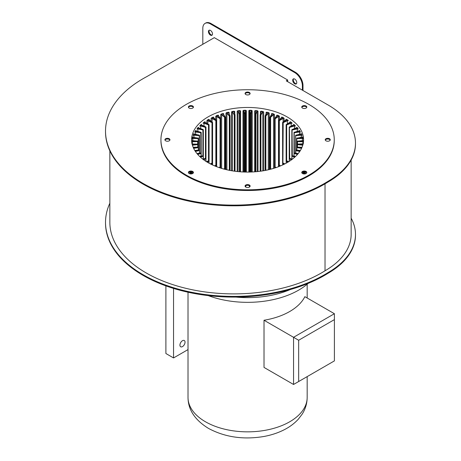 <?xml version="1.0" encoding="UTF-8"?>
<svg xmlns="http://www.w3.org/2000/svg" width="461" height="461" viewBox="0 0 461 461"><rect width="100%" height="100%" fill="white"/><g stroke="black" fill="none" stroke-linecap="round" stroke-linejoin="round"><path stroke-width="0.69" d="M306.064 106.018A2.53 1.458 0 0 0 303.309 105.702A2.53 1.458 0 0 0 301.748 107.05A2.53 1.458 0 0 0 302.485 108.081A2.53 1.458 0 0 0 305.24 108.398A2.53 1.458 0 0 0 306.801 107.05A2.53 1.458 0 0 0 306.064 106.018M306.726 107.401A2.53 1.458 0 0 0 306.064 106.727A2.53 1.458 0 0 0 303.597 106.353A2.53 1.458 0 0 0 301.822 107.401M249.378 92.465A2.53 1.458 0 0 0 246.623 92.148A2.53 1.458 0 0 0 245.068 93.497A2.53 1.458 0 0 0 245.805 94.528A2.53 1.458 0 0 0 248.56 94.845A2.53 1.458 0 0 0 250.121 93.497A2.53 1.458 0 0 0 249.378 92.465M250.046 93.848A2.53 1.458 0 0 0 249.378 93.168A2.53 1.458 0 0 0 246.917 92.794A2.53 1.458 0 0 0 245.143 93.848M192.698 106.018A2.53 1.458 0 0 0 189.944 105.702A2.53 1.458 0 0 0 188.382 107.05A2.53 1.458 0 0 0 189.125 108.081A2.53 1.458 0 0 0 191.88 108.398A2.53 1.458 0 0 0 193.441 107.05A2.53 1.458 0 0 0 192.698 106.018M193.361 107.401A2.53 1.458 0 0 0 192.698 106.727A2.53 1.458 0 0 0 190.237 106.353A2.53 1.458 0 0 0 188.457 107.401M169.222 138.744A2.53 1.458 0 0 0 166.467 138.427A2.53 1.458 0 0 0 164.905 139.775A2.53 1.458 0 0 0 165.643 140.807A2.53 1.458 0 0 0 168.398 141.124A2.53 1.458 0 0 0 169.959 139.775A2.53 1.458 0 0 0 169.222 138.744M169.884 140.127A2.53 1.458 0 0 0 169.222 139.453A2.53 1.458 0 0 0 166.755 139.078A2.53 1.458 0 0 0 164.98 140.127M192.698 171.469A2.53 1.458 0 0 0 189.944 171.152A2.53 1.458 0 0 0 188.382 172.5A2.53 1.458 0 0 0 189.125 173.532A2.53 1.458 0 0 0 191.88 173.849A2.53 1.458 0 0 0 193.441 172.5A2.53 1.458 0 0 0 192.698 171.469M193.361 172.852A2.53 1.458 0 0 0 192.698 172.172A2.53 1.458 0 0 0 190.237 171.797A2.53 1.458 0 0 0 188.457 172.852M249.378 185.022A2.53 1.458 0 0 0 246.623 184.705A2.53 1.458 0 0 0 245.068 186.054A2.53 1.458 0 0 0 245.805 187.085A2.53 1.458 0 0 0 248.56 187.402A2.53 1.458 0 0 0 250.121 186.054A2.53 1.458 0 0 0 249.378 185.022M250.046 186.405A2.53 1.458 0 0 0 249.378 185.731A2.53 1.458 0 0 0 246.917 185.357A2.53 1.458 0 0 0 245.143 186.405M329.54 138.744A2.53 1.458 0 0 0 326.786 138.427A2.53 1.458 0 0 0 325.224 139.775A2.53 1.458 0 0 0 325.967 140.807A2.53 1.458 0 0 0 328.722 141.124A2.53 1.458 0 0 0 330.278 139.775A2.53 1.458 0 0 0 329.54 138.744M330.203 140.127A2.53 1.458 0 0 0 329.54 139.453A2.53 1.458 0 0 0 327.08 139.078A2.53 1.458 0 0 0 325.299 140.127M306.064 171.469A2.53 1.458 0 0 0 303.309 171.152A2.53 1.458 0 0 0 301.748 172.5A2.53 1.458 0 0 0 302.485 173.532A2.53 1.458 0 0 0 305.24 173.849A2.53 1.458 0 0 0 306.801 172.5A2.53 1.458 0 0 0 306.064 171.469M306.726 172.852A2.53 1.458 0 0 0 306.064 172.172A2.53 1.458 0 0 0 303.597 171.797A2.53 1.458 0 0 0 301.822 172.852M191.816 140.242L191.972 140.53A55.752 32.189 0 0 0 191.88 141.544A0.939 0.542 180 0 1 192.312 141.469L197.677 141.118L192.387 140.634A0.939 0.542 180 0 1 191.972 140.53L191.816 140.242A0.72 0.415 0 0 0 191.811 140.277A0.72 0.415 0 0 0 191.811 140.288L192.421 140.634M192.6 136.888L192.675 137.188A55.752 32.189 0 0 0 192.398 138.191A0.939 0.542 180 0 1 192.842 138.139L198.19 138.3L193.067 137.315A0.939 0.542 180 0 1 192.675 137.188L192.6 136.888A0.72 0.415 0 0 0 192.589 136.963A0.72 0.415 0 0 0 192.594 137.009M193.995 133.604L193.977 133.903A55.752 32.189 0 0 0 193.522 134.883A0.939 0.542 180 0 1 193.972 134.86L199.261 135.344L194.346 134.053A0.939 0.542 180 0 1 194.018 133.926A0.939 0.542 180 0 1 193.977 133.903L193.995 133.604A0.72 0.415 0 0 0 193.96 133.725A0.72 0.415 0 0 0 194.046 133.915M195.971 130.417L195.867 130.717A55.752 32.189 0 0 0 195.234 131.662A0.939 0.542 180 0 1 195.689 131.667L200.979 132.29L196.207 130.884A0.939 0.542 180 0 1 195.971 130.786A0.939 0.542 180 0 1 195.867 130.717L195.971 130.417A0.72 0.415 0 0 0 195.913 130.578A0.72 0.415 0 0 0 195.994 130.774M198.512 127.374L198.322 127.657A55.752 32.189 0 0 0 197.527 128.561A0.939 0.542 180 0 1 197.976 128.596L203.122 129.535L198.633 127.853A0.939 0.542 180 0 1 198.478 127.778A0.939 0.542 180 0 1 198.322 127.657L198.512 127.374A0.72 0.415 0 0 0 198.42 127.57A0.72 0.415 0 0 0 198.507 127.766M201.59 124.493L201.319 124.77A55.752 32.189 0 0 0 200.362 125.623A0.939 0.542 180 0 1 200.806 125.68L205.756 126.919L201.595 124.977A0.939 0.542 180 0 1 201.52 124.937A0.939 0.542 180 0 1 201.319 124.77L201.14 124.522L201.59 124.493A0.72 0.415 0 0 0 201.463 124.735A0.72 0.415 0 0 0 201.543 124.925M296.44 83.7A2.887 1.665 60 0 1 294.36 82.582A2.887 1.665 60 0 1 293.294 79.897A2.887 1.665 60 0 1 293.622 78.808M296.769 82.611A2.887 1.665 60 0 1 296.169 83.931A2.887 1.665 60 0 1 293.945 83.159A2.887 1.665 60 0 1 292.683 80.249A2.887 1.665 60 0 1 293.282 78.929A2.887 1.665 60 0 1 295.507 79.701A2.887 1.665 60 0 1 296.769 82.611M212.187 35.053A2.887 1.665 60 0 1 210.101 33.935A2.887 1.665 60 0 1 209.04 31.25A2.887 1.665 60 0 1 209.363 30.161M212.509 33.964A2.887 1.665 60 0 1 211.91 35.284A2.887 1.665 60 0 1 209.686 34.512A2.887 1.665 60 0 1 208.424 31.607A2.887 1.665 60 0 1 209.023 30.282A2.887 1.665 60 0 1 211.253 31.06A2.887 1.665 60 0 1 212.509 33.964M186.313 175.151A86.656 50.03 0 0 0 280.755 185.996A86.656 50.03 0 0 0 334.254 139.775A86.656 50.03 0 0 0 308.87 104.393A86.656 50.03 0 0 0 214.428 93.548A86.656 50.03 0 0 0 160.935 139.775A86.656 50.03 0 0 0 186.313 175.151M160.935 139.775L160.935 140.484A86.656 50.03 0 0 0 186.313 175.86A86.656 50.03 0 0 0 280.755 186.705A86.656 50.03 0 0 0 334.254 140.484L334.254 139.775M351.149 160.071L351.149 234.413A89.008 51.39 180 0 1 325.022 270.786A123.957 71.564 180 0 1 146.154 272.929A123.957 71.564 180 0 1 109.851 222.323L109.851 150.845M105.517 131.045L105.517 131.754A128.291 74.065 0 0 0 143.089 184.129A128.291 74.065 0 0 0 328.146 181.945A93.341 53.891 0 0 0 355.483 143.844L355.483 143.135A93.341 53.891 180 0 1 328.146 181.242A128.291 74.065 180 0 1 143.089 183.42A128.291 74.065 180 0 1 105.517 131.045A128.291 74.065 180 0 1 146.869 76.578L214.296 37.652L287.676 80.012L287.676 81.666M355.483 234.413L355.483 235.122A93.341 53.891 180 0 1 328.146 273.223A128.291 74.065 180 0 1 143.089 275.407A128.291 74.065 180 0 1 105.517 223.032L105.517 222.323A128.291 74.065 0 0 0 143.089 274.698A128.291 74.065 0 0 0 328.146 272.514A93.341 53.891 0 0 0 355.483 234.413A93.341 53.891 0 0 0 351.149 218.186M109.851 203.238A128.291 74.065 0 0 0 105.517 222.323M302.197 172.379L302.197 173.33M287.168 116.927A55.965 32.31 0 0 0 226.172 109.92A55.965 32.31 0 0 0 191.626 139.775A55.965 32.31 0 0 0 208.02 162.624A55.965 32.31 0 0 0 269.011 169.625A55.965 32.31 0 0 0 303.563 139.775A55.965 32.31 0 0 0 287.168 116.927M286.143 119.825A0.72 0.415 0 0 0 286.189 119.681A0.72 0.415 0 0 0 285.958 119.376L286.54 119.341L286.385 119.606A0.939 0.542 180 0 1 286.195 119.843L282.824 122.246L287.22 120.436A0.939 0.542 180 0 1 287.629 120.327A55.752 32.189 0 0 0 286.385 119.606L285.958 119.376L285.958 119.923M215.846 165.107L215.846 120.615L212.06 118.431A0.72 0.415 0 0 0 211.08 118.408L211.691 117.757L211.83 118.033A0.939 0.542 180 0 1 212.216 118.166L216.261 120.229L213.345 117.636A0.939 0.542 180 0 1 213.195 117.394A55.752 32.189 0 0 0 211.83 118.033L211.08 118.408L211.08 121.243M213.063 117.117L213.691 117.186L213.063 117.117A55.965 32.31 180 0 0 211.691 117.757M220.698 118.546L220.698 114.564L221.401 113.988L221.499 114.276A0.939 0.542 180 0 1 221.833 114.455L224.847 117.336L224.847 168.374M221.401 113.988A55.965 32.31 180 0 1 222.974 113.527L223.694 113.683L223.072 113.815A55.752 32.189 0 0 0 221.499 114.276L220.698 114.564A0.72 0.415 0 0 1 221.649 114.703L221.649 168.403M231.491 170.72L231.491 111.954L232.258 111.47L232.315 111.769A0.939 0.542 180 0 1 232.575 111.983L234.551 115.164L234.551 170.547M232.258 111.47A55.965 32.31 180 0 1 233.963 111.205L234.735 111.453L234.015 111.504A55.752 32.189 0 0 0 232.315 111.769L231.491 111.954A0.72 0.415 0 0 1 232.373 112.202L232.373 170.87M242.987 171.976L242.987 110.698L243.783 110.306L243.794 110.611A0.939 0.542 180 0 1 243.973 110.853L244.82 114.207L244.67 172.045M243.783 110.306A55.965 32.31 180 0 1 245.546 110.254L246.341 110.594L245.552 110.559A55.752 32.189 0 0 0 243.794 110.611L242.987 110.698A0.72 0.415 0 0 1 243.76 111.049L243.76 172.011M254.685 171.826L254.685 110.847L255.475 110.554L255.446 110.853A0.939 0.542 180 0 1 255.532 111.113L255.031 114.357L255.215 171.25M255.475 110.554A55.965 32.31 180 0 1 257.221 110.715L258.004 111.153L257.18 111.015A55.752 32.189 0 0 0 255.446 110.853L254.685 110.847A0.72 0.415 0 0 1 255.313 111.262A0.72 0.415 0 0 0 255.313 111.262L255.532 111.113M266.072 113.855L266.072 112.398L266.821 112.202L266.746 112.496A0.939 0.542 180 0 1 266.74 112.755L265.138 115.918L265.277 169.677M266.821 112.202A55.965 32.31 180 0 1 268.469 112.565L269.212 113.095L268.388 112.859A55.752 32.189 0 0 0 266.746 112.496L266.072 112.398A0.72 0.415 0 0 1 266.556 112.795A0.72 0.415 0 0 1 266.55 112.824L266.74 112.755M276.652 116.08L276.652 115.285L277.332 115.169L277.217 115.452A0.939 0.542 180 0 1 277.113 115.711L274.468 118.638L274.566 166.98M277.332 115.169A55.965 32.31 180 0 1 278.813 115.728L279.47 116.339L278.692 116.011A55.752 32.189 0 0 0 277.217 115.452L276.652 115.285A0.72 0.415 0 0 1 276.998 115.642A0.72 0.415 0 0 1 276.986 115.717M193.124 135.476L193.309 134.675L193.124 135.476A0.72 0.415 0 0 1 193.937 135.159L193.937 137.407M196.985 129.103L197.331 128.331L196.985 129.103A0.72 0.415 0 0 1 197.896 128.89L197.896 131.333M203.059 123.329L203.549 122.609L203.716 122.862A0.939 0.542 180 0 1 204.148 122.949L208.637 124.631L205.059 122.298A0.939 0.542 180 0 1 204.828 122.073A55.752 32.189 0 0 0 203.716 122.862L203.059 123.329A0.72 0.415 0 0 1 204.027 123.231L204.027 126.055M204.661 121.819L205.174 121.819L204.661 121.819A55.965 32.31 180 0 0 203.549 122.609M211.985 163.067L211.985 122.655L207.825 120.707A0.72 0.415 0 0 0 206.845 120.747L207.398 120.062L207.554 120.327A0.939 0.542 180 0 1 207.963 120.436L212.36 122.246L208.989 119.843A0.939 0.542 180 0 1 208.798 119.606A55.752 32.189 0 0 0 207.554 120.327L206.845 120.747L206.845 123.254M208.649 119.341L209.225 119.376L208.649 119.341A55.965 32.31 180 0 0 207.398 120.062M199.763 126.124L200.178 125.375L199.763 126.124A0.72 0.415 0 0 1 200.708 125.968L200.708 128.573M194.761 132.232L195.032 131.443L194.761 132.232A0.72 0.415 0 0 1 195.631 131.967L195.631 134.289M192.076 138.807L192.185 137.995L192.076 138.807A0.72 0.415 0 0 1 192.831 138.444L192.831 140.634M281.492 117.837L281.492 117.186L282.12 117.117L281.988 117.394A0.939 0.542 180 0 1 281.844 117.636L278.709 120.407L278.79 165.222M282.12 117.117A55.965 32.31 180 0 1 283.498 117.757L284.103 118.408L283.359 118.033A55.752 32.189 0 0 0 281.988 117.394L281.492 117.186A0.72 0.415 0 0 1 281.775 117.52A0.72 0.415 0 0 1 281.752 117.63M271.494 114.714L271.494 113.683L272.209 113.527L272.117 113.815A0.939 0.542 180 0 1 272.059 114.074L269.927 117.14L270.042 168.467M272.209 113.527A55.965 32.31 180 0 1 273.788 113.988L274.485 114.564L273.684 114.276A55.752 32.189 0 0 0 272.117 113.815L271.494 113.683A0.72 0.415 0 0 1 271.904 114.057A0.72 0.415 0 0 1 271.898 114.109M260.448 113.896L260.448 111.453L261.226 111.205L261.168 111.504A0.939 0.542 180 0 1 261.208 111.764L260.154 114.996L260.315 170.593M261.226 111.205A55.965 32.31 180 0 1 262.931 111.47L263.698 111.954L262.868 111.769A55.752 32.189 0 0 0 261.168 111.504L260.448 111.453A0.72 0.415 0 0 1 261.007 111.856A0.72 0.415 0 0 1 261.001 111.873L261.208 111.764M248.842 172.08L248.842 110.594L249.637 110.254L249.632 110.559A0.939 0.542 180 0 1 249.764 110.807L249.995 172.057M249.637 110.254A55.965 32.31 180 0 1 251.406 110.306L252.202 110.698L251.389 110.611A55.752 32.189 0 0 0 249.632 110.559L248.842 110.594A0.72 0.415 0 0 1 249.545 110.992L249.545 172.068M237.179 171.521L237.179 111.153L237.968 110.715L238.003 111.015A0.939 0.542 180 0 1 238.222 111.245L239.639 114.53L239.639 171.221M237.968 110.715A55.965 32.31 180 0 1 239.708 110.554L240.504 110.847L239.743 110.853A55.752 32.189 0 0 0 238.003 111.015L237.179 111.153A0.72 0.415 0 0 1 238.014 111.453L238.014 171.607M225.976 169.579L225.976 113.095L226.714 112.565L226.795 112.859A0.939 0.542 180 0 1 227.089 113.054L229.601 116.103L229.601 169.608M226.714 112.565A55.965 32.31 180 0 1 228.362 112.202L229.111 112.398L228.437 112.496A55.752 32.189 0 0 0 226.795 112.859L225.976 113.095A0.72 0.415 0 0 1 226.898 113.291L226.898 169.798M215.713 119.635L215.713 116.339L216.376 115.728L216.497 116.011A0.939 0.542 180 0 1 216.854 116.166L220.225 118.569L220.07 118.834L216.687 116.42L216.687 166.715M216.376 115.728A55.965 32.31 180 0 1 217.857 115.169L218.531 115.285L217.972 115.452A55.752 32.189 0 0 0 216.497 116.011L215.713 116.339A0.72 0.415 0 0 1 216.687 116.42L216.854 116.166M287.785 120.062L288.338 120.747L287.785 120.062A55.965 32.31 180 0 0 287.168 119.699A55.965 32.31 180 0 0 286.54 119.341M290.102 122.286A0.72 0.415 0 0 0 290.182 122.09A0.72 0.415 0 0 0 290.009 121.819L290.528 121.819L290.361 122.073A0.939 0.542 180 0 1 290.125 122.298L286.339 124.482L286.667 124.914L286.667 160.854L286.321 160.952M290.528 121.819A55.965 32.31 180 0 1 291.64 122.609L292.124 123.329L291.467 122.862A55.752 32.189 0 0 0 290.361 122.073L290.009 121.819M296.619 127.824A0.72 0.415 0 0 0 296.763 127.57A0.72 0.415 0 0 0 296.677 127.374L296.861 127.657A0.939 0.542 180 0 1 296.55 127.853L292.061 129.535L292.291 155.76M297.051 127.426A55.965 32.31 180 0 1 297.852 128.331L298.198 129.103L297.662 128.561A55.752 32.189 0 0 0 296.861 127.657L296.677 127.374M301.079 133.972A0.72 0.415 0 0 0 301.223 133.725A0.72 0.415 0 0 0 301.194 133.604L301.212 133.903A0.939 0.542 180 0 1 300.837 134.053L295.841 135.159L295.714 135.551L295.68 150.326M301.419 133.69A55.965 32.31 180 0 1 301.874 134.675L302.064 135.476L301.667 134.883A55.752 32.189 0 0 0 301.212 133.903L301.194 133.604M302.768 140.634L303.373 140.277A0.72 0.415 0 0 0 303.373 140.277A0.72 0.415 0 0 0 303.373 140.242L303.211 140.53A0.939 0.542 180 0 1 302.796 140.634L297.512 141.118L297.478 147.117M302.589 137.009A0.72 0.415 0 0 0 302.595 136.963A0.72 0.415 0 0 0 302.583 136.888L302.514 137.188A0.939 0.542 180 0 1 302.116 137.315L296.947 138.11L296.78 138.496L296.89 150.148M302.727 136.986A55.965 32.31 180 0 1 303.004 137.995L303.108 138.807L302.791 138.191A55.752 32.189 0 0 0 302.514 137.188L302.583 136.888M299.126 130.832A0.72 0.415 0 0 0 299.275 130.578A0.72 0.415 0 0 0 299.218 130.417L299.316 130.717A0.939 0.542 180 0 1 298.976 130.884L294.204 132.29L294.383 152.983L294.089 153.161M299.517 130.492A55.965 32.31 180 0 1 300.151 131.443L300.422 132.232L299.95 131.662A55.752 32.189 0 0 0 299.316 130.717L299.218 130.417M293.455 125.04L293.594 124.977A0.72 0.415 0 0 0 293.72 124.735A0.72 0.415 0 0 0 293.594 124.493L294.043 124.522L293.864 124.77A0.939 0.542 180 0 1 293.594 124.977L289.433 126.919L289.71 158.394L289.387 158.509M294.043 124.522A55.965 32.31 180 0 1 295.005 125.375L295.426 126.124L294.821 125.623A55.752 32.189 0 0 0 293.864 124.77L293.594 124.493M192.992 172.379L192.992 173.33M355.483 143.135A93.341 53.891 180 0 0 328.146 105.027L286.246 80.842L287.676 80.012M328.146 273.223L328.146 272.514M328.146 181.945L328.146 181.242M325.022 270.786L325.022 183.841M205.053 23.402L205.664 23.05A10.834 6.252 60 0 1 211.08 23.586L210.47 23.937A10.834 6.252 -120 0 0 205.053 23.402A10.834 6.252 -120 0 0 202.811 28.363L202.811 44.285M211.08 23.586L295.34 72.233A10.834 6.252 60 0 1 302.998 85.498L302.387 85.85L302.387 90.154M302.387 85.85A10.834 6.252 -120 0 0 294.723 72.584L295.34 72.233M210.47 23.937L294.723 72.584M302.998 85.498L302.998 90.512M189.834 173.82L189.834 171.884M189.961 173.849L189.961 171.855M190.341 173.924L190.341 171.786M190.721 173.953L190.721 171.751M191.476 173.924L191.476 171.786M192.099 173.785L192.099 171.918M193.228 173.082L193.228 172.621M245.771 187.062L245.771 185.754M249.418 187.062L249.418 185.754M301.961 173.082L301.961 172.621M303.084 173.785L303.084 171.918M303.707 173.924L303.707 171.786M304.467 173.953L304.467 171.751M304.842 173.924L304.842 171.786M305.222 173.849L305.222 171.855M305.349 173.82L305.349 171.884M191.638 142.178L191.701 141.469M303.373 140.242L303.211 140.53A55.752 32.189 0 0 1 303.303 141.544L303.482 141.469M303.545 142.178L303.303 141.544A0.939 0.542 180 0 0 302.871 141.469L302.86 141.769L297.518 141.608L297.529 141.308L302.871 141.469M303.004 137.995L302.791 138.191A0.939 0.542 180 0 0 302.341 138.139L302.353 138.444L297.011 138.605L296.999 138.3L302.341 138.139M301.874 134.675L301.667 134.883A0.939 0.542 180 0 0 301.212 134.86L301.246 135.159L295.962 135.643L295.927 135.344L301.212 134.86M300.151 131.443L299.95 131.662A0.939 0.542 180 0 0 299.494 131.667L299.552 131.967L294.383 132.768L294.325 132.468L299.494 131.667M297.852 128.331L297.662 128.561A0.939 0.542 180 0 0 297.212 128.596L297.287 128.89L292.291 129.996L292.211 129.702L297.212 128.596M295.005 125.375L294.821 125.623A0.939 0.542 180 0 0 294.383 125.68L294.481 125.968L289.71 127.369L289.612 127.08L294.383 125.68M291.64 122.609L291.467 122.862A0.939 0.542 180 0 0 291.041 122.949L291.156 123.231L286.667 124.914L286.552 124.631L291.041 122.949M283.498 117.757L283.359 118.033A0.939 0.542 180 0 0 282.968 118.166L283.123 118.431L279.337 120.615L279.337 165.107M278.813 115.728L278.692 116.011A0.939 0.542 180 0 0 278.329 116.166L278.496 116.42L275.131 118.823L275.131 166.911M273.788 113.988L273.684 114.276A0.939 0.542 180 0 0 273.356 114.455L273.534 114.703L270.619 117.296L270.619 168.444M268.469 112.565L268.388 112.859A0.939 0.542 180 0 0 268.095 113.054L268.285 113.291L265.859 116.045L265.859 169.706M262.931 111.47L262.868 111.769A0.939 0.542 180 0 0 262.609 111.983L260.897 115.089L260.897 170.668M257.221 110.715L257.18 111.015A0.939 0.542 180 0 0 256.961 111.245L255.786 114.437L255.786 171.331M251.406 110.306L251.389 110.611A0.939 0.542 180 0 0 251.21 110.853L250.588 114.098L250.68 172.039M245.546 110.254L245.552 110.559A0.939 0.542 180 0 0 245.425 110.807L245.154 171.55M239.708 110.554L239.743 110.853A0.939 0.542 180 0 0 239.657 111.113L240.152 114.368L239.87 111.268A0.72 0.415 0 0 0 239.87 111.268L239.87 111.262A0.72 0.415 0 0 1 240.504 110.847L240.504 171.826M233.963 111.205L234.015 111.504A0.939 0.542 180 0 0 233.975 111.764L235.006 114.904M228.362 112.202L228.437 112.496A0.939 0.542 180 0 0 228.443 112.755L229.993 115.78M222.974 113.527L223.072 113.815A0.939 0.542 180 0 0 223.124 114.074L225.164 116.967M217.857 115.169L217.972 115.452A0.939 0.542 180 0 0 218.07 115.711L220.583 118.454M182.487 346.591A3.613 2.086 120 0 0 184.844 343.41A3.613 2.086 120 0 0 184.291 340.518A3.613 2.086 120 0 0 182.487 340.696A3.613 2.086 120 0 0 180.124 343.877A3.613 2.086 120 0 0 180.677 346.77A3.613 2.086 120 0 0 182.487 346.591M298.659 340.253L298.659 381.529L334.404 360.888L334.404 319.617L298.659 340.253L293.553 337.302L334.404 313.716L304.865 296.665A59.578 34.396 180 0 1 264.015 320.251L264.015 367.423L293.553 384.474L293.553 337.302L264.015 320.251M208.257 295.616A72.216 41.692 0 0 0 308.092 283.417M236.02 297.091A72.216 41.692 0 0 0 290.47 289.485M334.404 313.716L334.404 319.617M298.659 381.529L293.553 384.474M165.891 285.872L165.891 353.518L173.549 357.943L173.549 288.419M173.549 357.943L188.013 349.594M220.058 166.911L220.058 118.823L220.341 166.865M224.565 168.444L224.565 117.296L221.649 114.703L221.833 114.455M229.33 169.706L229.33 116.045L226.898 113.291L227.089 113.054M234.292 170.668L234.292 115.089L232.575 111.983M239.397 171.331L239.397 114.437L238.222 111.245M245.189 172.057L245.143 171.55L244.497 172.039L244.595 114.098L243.973 110.853M250.513 172.045L250.041 171.55L249.793 172.062L249.764 110.807M255.037 114.345L255.031 171.411M260.16 170.772L260.16 115.014M265.144 169.827L265.144 115.953M269.939 168.582L269.939 117.18M274.491 167.061L274.491 118.696M278.744 165.274L278.744 120.477M303.09 143.953A0.939 0.542 180 0 1 302.871 143.976L297.31 144.293L297.293 141.302L297.293 144.512M300.382 150.511L295.927 150.102L295.76 153.156M298.198 153.576L294.325 152.977L293.991 153.334L294.106 156.118M295.507 156.469L291.899 155.945L291.946 158.999M292.355 159.172L289.289 158.538L289.295 161.327M201.077 156.118L201.123 132.37M203.243 158.999L203.341 129.708L198.749 127.893M201.595 124.977L205.969 127.098L205.969 158.699L205.934 127.167L205.756 158.521L202.828 159.172M213.345 117.636L213.408 117.52A0.72 0.415 0 0 1 213.691 117.186L213.691 117.837M225.141 168.467L225.141 117.25L224.749 117.048L225.222 117.019L223.28 114.057A0.72 0.415 0 0 1 223.694 113.683L223.694 114.714M234.182 111.856A0.72 0.415 0 0 0 234.182 111.873L234.182 111.856A0.72 0.415 0 0 1 234.735 111.453L234.735 113.896M245.638 172.068L245.638 110.992A0.72 0.415 0 0 1 246.341 110.594L246.341 172.08M257.175 171.607L257.175 111.453A0.72 0.415 0 0 1 258.004 111.153L258.004 171.521M268.285 169.798L268.285 113.291A0.72 0.415 0 0 1 269.212 113.095L269.212 169.579M278.496 166.715L278.496 116.42A0.72 0.415 0 0 1 279.47 116.339L279.47 119.635M191.678 141.158A55.965 32.31 180 0 1 191.753 140.346M193.309 134.675A55.965 32.31 180 0 1 193.77 133.69M197.331 128.331A55.965 32.31 180 0 1 198.132 127.426M200.178 125.375A55.965 32.31 180 0 1 201.14 124.522M195.032 131.443A55.965 32.31 180 0 1 195.666 130.492M192.185 137.995A55.965 32.31 180 0 1 192.462 136.986M283.123 121.946L283.123 118.431A0.72 0.415 0 0 1 284.103 118.408L284.103 121.243M273.534 168.403L273.534 114.703A0.72 0.415 0 0 1 274.485 114.564L274.485 118.546M262.81 170.87L262.81 112.202A0.72 0.415 0 0 1 263.698 111.954L263.698 170.72M251.424 172.011L251.424 111.049A0.72 0.415 0 0 1 252.202 110.698L252.202 171.976M229.906 169.677L229.906 116.034L229.52 115.809L230.027 115.826L228.633 112.795A0.72 0.415 0 0 1 229.111 112.398L229.111 113.855M220.623 166.98L220.623 118.742L220.225 118.569L220.663 118.494L218.186 115.642A0.72 0.415 0 0 1 218.531 115.285L218.531 116.08M303.43 140.346A55.965 32.31 180 0 1 303.511 141.158M207.963 120.436L207.825 123.825M208.989 119.843L212.377 122.234M212.527 164.957L212.527 163.298M212.509 122.511L212.279 163.154L211.991 163.131M209.225 119.376A0.72 0.415 0 0 0 208.994 119.681A0.72 0.415 0 0 0 209.046 119.825M212.573 164.98L212.573 122.424L208.994 119.681M208.516 160.803L208.516 124.914L204.027 123.231L204.148 122.949M209 163.177L209.012 124.741L208.804 160.935M205.473 158.342L205.473 127.369L200.708 125.968L200.806 125.68M202.892 155.714L202.892 129.996L197.896 128.89L197.976 128.596M203.341 158.97L203.341 129.708L203.163 155.904M200.806 152.943L200.806 132.768L195.631 131.967L195.689 131.667M201.198 156.089L201.198 132.468L201.059 153.156M195.239 151.196L199.342 150.286L199.227 135.643L193.937 135.159L193.972 134.86M199.423 153.156L199.469 150.303M193.499 148.067L198.242 147.33L198.178 138.605L192.831 138.444L192.842 138.139M198.293 150.148L198.403 138.496L198.403 147.382M197.671 144.097L197.671 141.608L192.323 141.769L192.323 143.976A0.939 0.542 180 0 1 192.093 143.953M197.711 147.117L197.89 144.472M192.312 144.823A0.939 0.542 180 0 1 192.387 144.812L197.677 144.328L197.711 144.627L192.421 145.209M197.89 144.512L197.89 147.111L197.66 144.137L192.312 143.976L197.671 144.137M198.455 147.532L198.455 150.136L198.242 147.33L198.293 147.629L193.632 148.35M198.455 147.491L198.19 147.145L193.165 147.295M199.515 135.257L199.561 150.465L195.418 151.467M199.555 150.43L199.261 150.102L194.801 150.511M199.555 150.493L199.555 153.138L199.561 150.465M197.498 154.181L200.979 153.156L201.077 153.444L197.717 154.435M201.198 153.334L200.858 152.977L196.985 153.576M201.18 153.375L201.18 156.095M200.235 156.994L203.122 155.91L203.243 156.193L200.489 157.224M203.341 156.089L202.973 155.743L199.676 156.469M203.318 156.146L203.318 158.976M205.888 161.327L205.888 158.797L203.699 159.823M203.416 159.615L205.934 158.63M205.934 158.768L205.934 161.356M207.006 162.024L208.845 160.964L209 161.229L207.306 162.203M205.059 122.298L209.064 124.66L209.064 161.137L208.637 160.814L206.401 161.65M209.012 161.217L209.012 163.182M210.954 164.202L212.36 163.2L212.527 163.453L211.265 164.358M212.573 163.378L212.123 163.067L210.349 163.891M216.44 166.617L216.44 165.459L215.541 166.26M215.224 166.133L216.002 165.096L214.63 165.885M220.698 168.109L220.698 167.216L220.081 167.913M219.77 167.81L220.502 166.98L220.225 166.876L219.102 167.585M224.553 169.222L225.043 168.484L225.262 169.4L225.245 168.703L224.853 169.296M223.942 169.06L224.605 168.409L223.89 169.049M223.124 114.074L225.262 117.14L225.262 168.663L224.749 168.398L223.988 169.072M229.526 170.357L229.832 169.706L229.809 170.414M228.91 170.23L229.359 169.671L228.869 170.224M228.443 112.755L230.051 115.918L230.051 169.879L229.52 169.636L228.979 170.247M234.655 171.21L234.816 170.628L234.914 171.244M234.015 171.123L234.315 170.633L233.992 171.117M234.868 170.593L235.029 114.996L235.029 170.806L234.493 170.576L234.119 171.135M239.887 171.78L239.933 171.244L240.118 171.797M239.23 171.723L239.409 171.302L239.219 171.723M239.968 171.21L239.968 114.501L240.152 171.423L239.611 171.215L239.368 171.734M255.82 171.734L255.578 171.215L255.953 171.723M255.066 171.797L255.031 114.374M255.97 171.723L255.555 171.175L255.296 171.78M261.064 171.135L260.69 170.576L261.168 171.123M260.275 171.244L260.373 170.628L260.534 171.21M261.191 171.117L260.315 170.639M266.204 170.247L265.663 169.636L266.279 170.23M265.375 170.414L265.352 169.706L265.657 170.357M266.32 170.224L265.277 169.729M271.195 169.072L270.44 168.398L271.241 169.06M270.336 169.296L269.939 168.703L269.939 169.4M271.293 169.049L270.377 168.369L270.63 169.222M275.995 167.614L274.958 166.876L276.018 167.608M275.102 167.913L274.491 167.216L274.491 168.109M276.081 167.585L274.883 166.853L275.413 167.81M279.648 166.26L278.744 165.459L278.744 166.617M280.559 165.885L279.182 165.096L279.96 166.133M283.918 164.358L282.656 163.453L282.656 164.957M284.835 163.891L283.06 163.067L284.23 164.202M287.877 162.203L286.189 161.229L286.189 163.177M288.782 161.65L286.552 160.814L288.177 162.024M286.172 163.182L286.172 161.217M291.485 159.823L289.295 158.797L289.433 158.521L291.767 159.615M289.249 161.356L289.249 158.768M294.694 157.224L291.946 156.193L292.061 155.91L294.948 156.994M291.98 155.904L291.848 158.97M291.871 158.976L291.871 156.146M297.472 154.435L294.106 153.444L294.204 153.156L297.691 154.181M294.003 156.095L294.003 153.375M299.765 151.467L295.76 150.58L295.841 150.286L299.95 151.196M295.634 153.138L295.634 150.493M301.552 148.35L296.89 147.629L296.947 147.33L301.684 148.067M302.024 147.295L296.78 147.301L296.728 138.312L296.728 147.532M302.762 145.209L297.478 144.627L297.512 144.328L302.796 144.812A0.939 0.542 180 0 1 302.871 144.823M302.86 143.936L302.86 141.769A0.72 0.415 0 0 1 303.43 141.965M302.353 140.634L302.353 138.444A0.72 0.415 0 0 1 303.108 138.807M301.246 137.407L301.246 135.159A0.72 0.415 0 0 1 302.064 135.476M295.714 150.211L295.634 135.367L295.634 150.407M299.552 134.289L299.552 131.967A0.72 0.415 0 0 1 300.422 132.232M294.124 153.069L294.003 132.509L294.003 153.254M297.287 131.333L297.287 128.89A0.72 0.415 0 0 1 298.198 129.103M292.02 155.806L291.871 129.766L291.871 155.991M294.481 128.573L294.481 125.968A0.72 0.415 0 0 1 295.426 126.124M289.427 158.411L289.249 127.167L289.249 158.584M291.156 126.055L291.156 123.231A0.72 0.415 0 0 1 292.124 123.329M286.379 160.843L286.172 124.741L286.172 161.004M282.656 163.24L282.656 122.499M282.806 122.234L286.195 119.843M287.359 123.825L287.359 120.707L283.198 122.655L282.91 163.154M282.91 163.079L282.674 122.511L282.674 163.223M278.882 120.217L281.844 117.636M279.049 165.096L278.79 120.505L282.968 118.166M274.6 118.454L277.113 115.711M274.842 166.865L274.566 118.742L278.329 116.166M270.019 116.967L272.059 114.074M270.336 168.374L270.336 117.336L270.042 117.25L273.356 114.455M265.196 115.78L266.544 112.841L265.138 115.918L265.184 169.804M265.588 169.608L265.588 116.103L265.277 116.034L268.095 113.054M260.177 114.904L261.001 111.885L260.154 114.996L260.177 170.749M260.638 170.547L260.638 115.164L260.315 115.117L262.609 111.983M255.544 171.181L255.544 114.53L255.215 114.501L256.961 111.245M250.363 171.504L250.363 114.207L250.029 114.195L251.21 110.853M245.154 171.515L245.154 114.195L244.808 113.902L245.143 113.896L245.425 110.807M239.657 111.113L239.968 114.501L239.639 114.53L239.611 114.23L240.152 114.357L240.152 171.423M235.029 115.014L235.029 170.772M234.182 111.885L235.029 114.973L234.551 115.164L234.816 114.818L233.975 111.764M230.039 115.953L230.039 169.827M225.245 117.18L225.245 168.582M220.698 118.696L220.698 167.061M220.721 168.121L220.721 118.638L218.07 115.711M212.216 118.166L212.06 121.946M216.393 165.222L216.405 120.246L213.489 117.653L216.307 120.217M216.44 120.477L216.44 165.274M216.474 166.634L216.474 120.407L216.14 120.626L216.14 165.096M205.174 121.819A0.72 0.415 0 0 0 205.001 122.09A0.72 0.415 0 0 0 205.082 122.286M192.312 141.469L192.323 141.769A0.72 0.415 0 0 0 191.753 141.965M192.387 144.812L192.421 145.111A0.72 0.415 0 0 0 192.393 145.117M302.791 145.117A0.72 0.415 0 0 0 302.762 145.111L302.796 144.812M288.338 120.747A0.72 0.415 0 0 0 287.359 120.707L287.22 120.436M205.001 122.09L205.214 122.384M205.473 127.369L205.571 127.08L205.473 127.369M201.463 124.735L201.728 125.04M202.892 129.996L202.973 129.702L202.892 129.996M200.806 132.768L200.858 132.468L200.806 132.768M196.207 130.884L201.077 132.33M195.913 130.578L196.305 130.912M199.227 135.643L199.261 135.344L199.227 135.643M194.346 134.053L199.423 135.182M193.96 133.725L194.421 134.07M198.178 138.605L198.19 138.3L198.178 138.605M193.067 137.315L198.293 138.121M192.589 136.963L193.124 137.32M197.671 141.608L197.66 141.308L197.671 141.608M192.387 140.634L197.706 141.118M196.956 153.536L200.806 152.983M199.636 156.435L202.898 155.76M202.782 159.137L205.479 158.388M206.349 161.615L208.522 160.854M210.285 163.862L212.031 163.044L212.509 163.286M216.474 165.39L216.14 165.159M214.555 165.856L215.846 165.182M220.721 167.159L220.341 166.922M224.841 168.426L225.141 168.53M229.595 169.654L229.906 169.729M234.545 170.587L234.868 170.639M239.628 171.175L239.968 171.25M244.808 171.544L245.356 171.711M250.686 172.039L250.588 171.699M250.041 171.55L250.363 171.544M255.037 171.406L255.544 171.221M260.154 170.806L260.638 170.587M265.138 169.879L265.588 169.654M270.002 168.565L270.342 168.426M271.904 114.057L269.927 117.14L270.042 168.53M276.998 115.642L274.468 118.638L274.468 167.159L274.842 166.922M280.634 165.856L279.337 165.182M281.775 117.52L278.709 120.407L278.709 165.39L279.049 165.159M282.61 164.98L282.95 163.056L284.898 163.862M286.125 163.211L286.425 160.814L288.84 161.615M289.214 161.379L289.468 158.377L292.401 159.137M295.547 156.435L292.286 155.76M294.066 132.37L293.991 156.089L294.147 153.035L298.227 153.536M295.622 153.133L295.945 150.061L300.405 150.47M296.999 147.145L296.734 147.451M297.293 141.291L302.796 140.634M298.884 130.912L294.106 132.33M299.275 130.578L298.976 130.884M270.336 117.336L270.44 117.048L270.336 117.336M265.588 116.103L265.663 115.809L265.588 116.103M260.638 115.164L260.69 114.87L260.638 115.164M255.544 114.53L255.578 114.23L255.544 114.53M250.363 114.207L250.375 113.902L250.363 114.207M245.154 114.195L245.143 113.896L245.154 114.195M205.462 421.769A59.578 34.396 0 0 0 270.394 429.226A59.578 34.396 0 0 0 307.17 397.451C307.101 403.508 305.413 409.103 302.111 414.243L298.284 419.228C294.579 423.267 290.113 426.656 284.892 429.398C278.49 432.758 271.396 435.138 263.594 436.538C243.212 439.886 224.835 437.166 208.458 428.384C194.928 420.052 188.117 409.743 188.013 397.451A59.578 34.396 0 0 0 205.462 421.769M191.805 143.809L192.318 143.936M198.184 147.105L193.147 147.255M199.238 150.061L194.778 150.47M205.969 161.379L205.969 158.699M209.064 163.211L209.064 161.137M269.927 168.663L269.927 169.4M274.468 167.159L274.468 168.121M278.709 165.39L278.709 166.634M302.041 147.255L297.005 147.105M303.465 143.746L297.518 144.097M296.728 150.13L296.728 138.288L302.595 136.963M295.622 150.465L295.622 135.338L301.223 133.725M291.848 156.089L291.848 129.708L296.763 127.57M289.214 158.699L289.214 127.098L293.72 124.735M286.125 161.137L286.125 124.66L290.182 122.09M282.61 163.378L282.61 122.424L286.189 119.681M307.17 397.451L307.17 376.614M307.17 297.996L307.17 284.212M188.013 397.451L188.013 292.222"/></g></svg>
